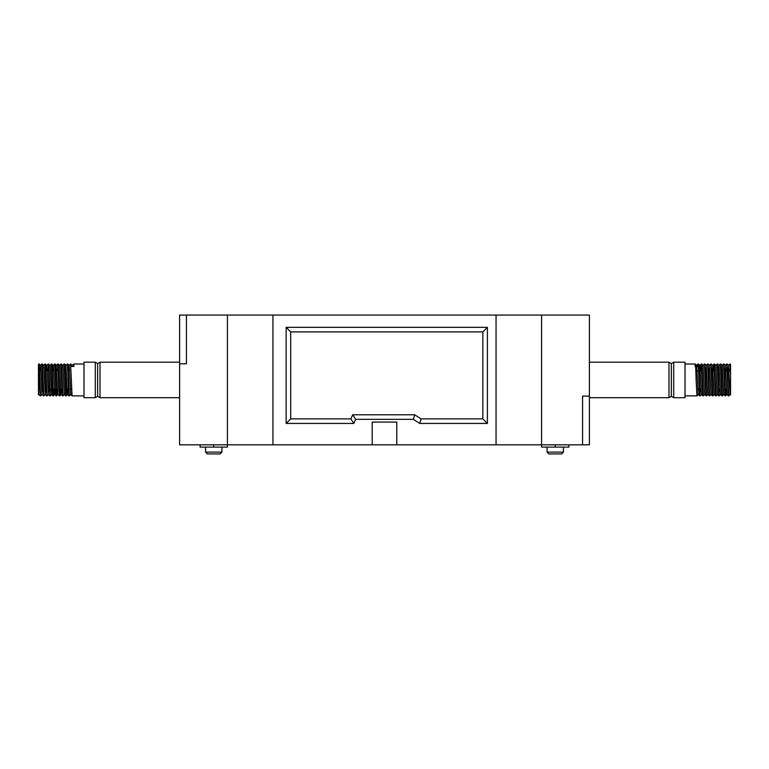 <?xml version="1.0" encoding="UTF-8"?>
<svg xmlns="http://www.w3.org/2000/svg" width="769" height="769" viewBox="0 0 769 769"><rect width="100%" height="100%" fill="white"/><g stroke="black" fill="none" stroke-linecap="round" stroke-linejoin="round"><path stroke-width="1.15" d="M227.413 315.059L227.413 444.828L179.6 444.828L179.6 315.059L227.413 315.059L227.413 444.828L272.947 444.828L272.947 315.059L227.413 315.059M221.943 452.114L220.126 453.941L207.38 453.941L205.554 452.114L221.943 452.114L221.943 447.106M186.434 363.785L179.6 363.785L186.434 363.785L186.434 315.059L186.434 363.785M200.094 444.828L200.094 447.106L227.413 447.106L227.413 444.828M100.008 397.708L97.644 396.343L97.644 363.554L100.008 362.189L100.008 397.708L179.6 397.708M95.279 397.708L95.279 362.189L83.984 362.189L83.984 397.708L95.279 397.708L97.644 396.343M39.728 389.056L38.45 389.056L38.45 370.841M67.316 364.006L67.893 364.564L69.364 395.881L68.499 391.181L67.441 364.544L67.297 364.016L65.923 365.381L67.134 390.248L67.557 394.507L67.989 389.056M69.364 395.881L70.748 394.507L69.258 365.871L67.778 364.016M83.984 395.881L72.075 395.872L70.623 364.544L70.479 364.016L69.114 365.381L68.681 370.841M40.67 395.881L39.815 391.181L38.623 364.006L39.209 364.564L40.67 395.881L42.055 394.507M43.862 395.881L43.006 391.181L41.795 364.016L42.401 364.564L43.862 395.881L45.246 394.507L43.766 365.871L42.285 364.016M47.053 395.881L46.188 391.181L44.996 364.006L45.582 364.564L47.053 395.881L48.437 394.507M50.273 389.056L50.004 394.305M48.187 364.006L48.774 364.564L50.235 395.881L49.379 391.181L48.312 364.544L48.168 364.016L46.803 365.381L46.371 370.841M50.235 395.881L51.619 394.507M51.85 364.016L53.321 365.871L54.772 394.507L52.955 395.872L52.561 391.181L51.36 364.016L51.956 364.564L53.426 395.881L53.907 389.056M56.646 389.056L56.377 394.305M57.992 394.507L56.137 395.872L54.541 364.016L55.147 364.564L56.608 395.881L57.098 389.056M59.828 389.056L59.559 394.305M57.752 364.006L58.338 364.564L59.799 395.881L58.944 391.181L57.752 364.006L56.368 365.381L57.569 390.248L57.963 394.507L59.328 395.872M59.799 395.881L60.29 389.056M62.981 395.881L62.126 391.181L60.934 364.006L61.52 364.564L62.981 395.881L64.365 394.507L62.885 365.871L61.405 364.016M67.557 394.507L65.701 395.872L64.106 364.016L64.711 364.564L66.172 395.881L66.663 389.056M48.149 370.841L48.409 365.583M57.713 370.841L57.963 365.583M38.45 364.891L38.45 394.843M70.498 364.006L71.229 366.477L73.959 366.428L73.689 364.006L83.984 364.006M38.45 390.248L38.834 394.507L40.199 395.872M39.988 370.841L40.574 365.871L42.026 394.507L43.391 395.872M45.467 364.016L46.947 365.871L48.399 394.507L49.764 395.872M48.658 364.016L50.139 365.871L51.581 394.507L52.955 395.872M52.744 370.841L53.176 365.381L54.541 364.016M56.137 395.872L54.772 394.507L55.243 389.056M55.926 370.841L56.368 365.381L55.032 364.016M58.223 364.016L59.703 365.871L60.761 390.248L61.184 394.507L61.616 389.056M70.969 364.016L72.507 366.457M541.587 444.828L582.566 444.828L582.566 396.112L582.566 444.828L589.4 444.828L589.4 396.112L582.566 396.112L589.4 396.112L589.4 315.059L541.587 315.059L541.587 444.828L396.794 444.828L396.794 422.066L372.206 422.066L372.206 444.828L272.947 444.828L272.947 315.059L496.053 315.059L496.053 444.828L496.053 315.059L541.587 315.059L541.587 447.106L555.247 447.106L555.247 444.828M487.402 423.431L487.402 327.354L286.145 327.354L286.145 423.431L353.827 423.431L355.653 419.336L413.347 419.336L419.72 423.431L487.402 423.431L482.855 418.874L482.855 331.91L290.701 331.91L290.701 418.874L350.875 418.874L352.692 414.779L414.683 414.779L421.056 418.874L482.855 418.874M372.206 444.828L396.794 444.828M419.72 423.431L421.056 418.874M487.402 327.354L482.855 331.91M413.347 419.336L414.683 414.779M355.653 419.336L352.692 414.779M353.827 423.431L350.875 418.874M286.145 423.431L290.701 418.874M286.145 327.354L290.701 331.91M563.446 452.114L561.62 453.941L548.874 453.941L547.057 452.114L563.446 452.114L563.446 447.106M568.906 444.828L568.906 447.106L555.247 447.106M673.721 362.189L673.721 397.708L685.016 397.708L685.016 362.189L673.721 362.189L671.356 363.554L671.356 396.343L668.992 397.708L668.992 362.189L589.4 362.189M700.098 395.881L699.511 395.333L698.858 379.944C698.483 365.909 698.117 361.42 697.771 366.477L698.521 364.016L698.906 368.707L699.963 395.353L700.098 395.881L701.482 394.507M700.126 389.056L699.877 394.305M695.041 366.428C695.387 361.449 695.753 365.948 696.118 379.944L696.925 395.872L685.016 395.881M728.781 395.881L728.195 395.333L726.734 364.006L727.589 368.707L728.656 395.353L728.801 395.872L730.166 394.507M726.974 394.507L725.609 395.872L725.013 395.333L723.542 364.006L724.408 368.707L725.465 395.353L726.08 389.056M720.361 364.006L721.216 368.707L722.418 395.872L721.822 395.333L720.361 364.006L718.977 365.381L718.534 370.841M719.217 395.881L718.631 395.333L717.169 364.006L718.025 368.707L719.092 395.353L719.236 395.872L720.601 394.507M719.255 389.056L718.996 394.305M715.564 395.872L714.084 394.016L712.632 365.381L714.459 364.016L716.045 395.872L715.449 395.333L713.988 364.006L713.497 370.841M710.796 364.006L711.652 368.707L712.863 395.872L712.257 395.333L710.796 364.006L709.412 365.381M709.652 395.881L709.076 395.333L707.605 364.006L708.47 368.707L709.527 395.353L709.672 395.872L711.037 394.507M704.423 364.006L705.279 368.707L706.49 395.872L705.884 395.333L704.423 364.006L703.039 365.381L704.519 394.016L706 395.872M699.415 370.841L699.848 365.381L701.703 364.016L703.279 395.881L702.703 395.333L701.232 364.006L700.751 370.841M729.887 370.841L730.156 365.583M729.916 364.006L730.55 364.891L730.55 374.714L729.916 364.006L728.531 365.381L730.021 394.016L730.55 394.93L730.55 374.714M726.695 370.841L726.965 365.583M726.734 364.006L725.35 365.381M723.542 364.006L722.158 365.381L721.726 370.841M717.169 364.006L715.785 365.381M707.605 364.006L706.221 365.381L707.711 394.016L709.181 395.872M701.203 370.841L701.472 365.583M730.55 364.891L730.387 364.016M699.627 395.872L698.146 394.016L696.695 365.381L695.33 364.016L685.016 364.006M696.397 367.611L696.945 367.159M728.31 395.872L726.83 394.016L725.388 365.381L724.014 364.016M725.119 395.872L723.648 394.016L722.197 365.381L720.832 364.016M721.937 395.872L720.457 394.016L719.005 365.381L717.64 364.016M718.746 395.872L717.266 394.016L715.824 365.381L714.459 364.016M712.373 395.872L710.892 394.016L709.451 365.381L708.076 364.016M702.808 395.872L701.338 394.016L699.886 365.381L698.521 364.016M696.695 365.381L696.406 367.611L695.637 366.948M213.753 447.106L213.753 444.828M205.554 452.114L205.554 447.106M56.839 370.841L55.503 370.841M71.604 389.056L70.267 389.056M68.422 389.056L67.086 389.056M39.094 364.016L40.469 365.381M59.819 395.872L61.184 394.507M64.596 364.016L65.961 365.381M73.67 364.016L72.305 365.381M72.075 395.872L70.71 394.507M68.893 395.872L67.518 394.507M65.701 395.872L64.336 394.507M64.106 364.016L62.741 365.381M62.51 395.872L61.145 394.507M60.924 364.016L59.549 365.381M51.36 364.016L49.995 365.381M46.582 395.872L45.208 394.507M44.986 364.016L43.612 365.381M41.795 364.016L40.43 365.381M97.644 363.554L95.279 362.189M100.008 362.189L179.6 362.189M547.057 452.114L547.057 447.106M668.992 397.708L589.4 397.708M671.356 396.343L673.721 397.708M697.137 370.841L698.531 370.841M700.319 370.841L701.722 370.841M713.074 370.841L714.468 370.841M721.303 370.841L722.629 370.841M697.819 389.056L699.156 389.056M699.607 389.056L701.011 389.056M698.031 364.016L696.666 365.381M696.925 395.872L698.29 394.507M701.703 364.016L703.077 365.381M703.299 395.872L704.664 394.507M704.894 364.016L706.259 365.381M706.49 395.872L707.855 394.507M711.267 364.016L712.632 365.381M712.863 395.872L714.228 394.507M716.045 395.872L717.419 394.507M722.418 395.872L723.792 394.507M727.205 364.016L728.57 365.381M671.356 363.554L668.992 362.189"/></g></svg>
